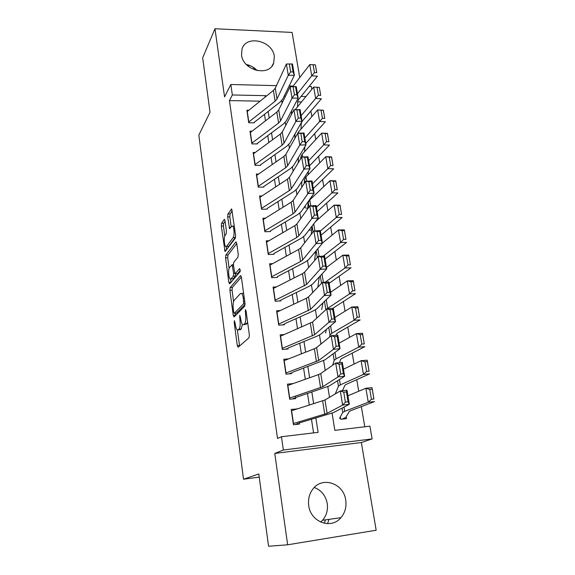 <?xml version="1.0" encoding="UTF-8"?>
<svg xmlns="http://www.w3.org/2000/svg" width="575" height="575" viewBox="0 0 575 575"><rect width="100%" height="100%" fill="white"/><g stroke="black" fill="none" stroke-linecap="round" stroke-linejoin="round"><path stroke-width="0.86" d="M234.392 320.627L234.197 322.525L237.281 345.589L238.151 347.271L249.033 337.712L249.349 334.866L246.028 310.787L245.381 309.645L245.59 314.733C246.071 319.218 245.741 322.244 244.612 323.804L243.692 324.674L242.664 324.688C241.823 323.905 241.205 322.144 240.803 319.42L239.768 315.258L239.976 320.232C240.436 324.623 240.127 327.57 239.042 329.08L238.165 329.906L237.202 329.928C236.382 329.152 235.786 327.419 235.391 324.717L234.392 320.627M241.55 55.092C243.088 70.761 269.589 77 273.743 62.898L274.318 56.321C272.636 40.681 245.963 34.514 242.003 49.091L241.55 55.092M320.67 522.086L322.546 520.274C326.528 515.552 328.095 509.982 327.24 503.549C325.666 495.528 321.346 490.18 314.266 487.492M308.725 505.605C310.529 522.078 331.279 529.733 340.925 517.68C345.065 512.713 346.668 506.841 345.726 500.063C343.692 483.252 322.137 476.007 312.764 489.217C309.271 493.932 307.927 499.395 308.725 505.605M225.041 220.721L224.228 219.456L221.576 223.352L221.332 226.126L225.019 251.562L235.333 238.23L235.621 235.326L231.689 208.948L227.93 214.029L227.664 216.897L229.576 228.764L231.617 226.32L232.58 226.097C234.205 227.118 234.65 235.93 233.162 237.612L226.6 246.409L225.723 246.589C224.178 245.597 223.718 237.058 225.12 235.391L226.183 233.91L226.442 231.092L225.041 220.721M260.094 101.171L229.425 100.589L232.343 94.961L230.834 84.496L276.446 85.661M287.644 544.798L376.165 530.229L361.352 442.513L274.771 453.431L287.644 544.798L268.561 546.25L258.808 473.958L243.527 479.227L198.835 135.125L210.019 112.269L202.673 57.838L214.971 28.75L224.566 96.931L230.834 84.496M274.771 453.431L283.36 450.017L281.455 436.734L318.119 432.357L315.891 418.047M229.425 100.589L277.531 438.481L281.455 436.734M230.165 287.558L229.899 290.296L233.249 315.38L234.097 316.954L244.691 306.195L245 303.334L241.392 277.157L240.487 275.655L230.165 287.558L232.322 287.435L232.056 290.167L233.579 301.537M228.843 282.411L225.565 257.866L225.824 255.106L235.851 241.974L236.728 243.362L238.23 254.251L237.942 257.147L233.716 262.38L233.443 265.204L234.938 273.865L239.717 268.561L240.142 271.616L229.669 283.87L228.843 282.411L230.999 282.289L230.575 279.148M299.74 77.56L292.114 32.43L214.971 28.75M297.203 408.954L291.187 409.4L293.458 424.753L299.467 424.055L299.137 421.834M293.164 383.582L287.45 384.143L289.685 399.244L295.651 398.626L295.284 396.175M288.607 358.872L283.77 359.296L285.969 374.16L291.899 373.599M284.359 334.521L280.147 334.844L282.311 349.471L288.204 348.975M280.32 310.529L276.582 310.78L278.717 325.177L284.567 324.746M276.438 286.903L273.075 287.098L275.173 301.264L280.988 300.897M272.687 263.637L269.625 263.781L271.688 277.725L277.466 277.416M269.043 240.717L266.225 240.824L268.259 254.553L274.002 254.301M265.492 218.148L262.876 218.22L264.881 231.739L270.588 231.545M262.027 195.917L259.577 195.967L261.553 209.278L267.224 209.135M258.628 174.017L256.335 174.045L258.276 187.155L263.911 187.062M255.3 152.447L253.137 152.447L255.048 165.37L260.647 165.327M252.037 131.193L249.988 131.179L251.872 143.901L257.435 143.908M313.576 432.896L311.485 419.34M309.3 405.131L307.51 393.552M305.311 379.277L303.6 368.187M301.393 353.841L299.755 343.232M297.541 328.828L295.974 318.679M293.746 304.218L292.251 294.522M290.016 280.003L288.585 270.746M286.343 256.177L284.977 247.343M282.728 232.724L281.427 224.307M279.17 209.645L277.933 201.624M275.669 186.925L274.491 179.292M272.219 164.558L271.105 157.306M268.827 142.528L267.763 135.65M265.485 120.843L264.478 114.317M254.272 122.813L248.738 122.755L246.883 110.22L248.831 110.249M364.794 426.772L361.352 406.626M358.728 391.244L356.744 379.651M354.085 364.09L352.216 353.136M349.528 337.403L347.767 327.074M345.05 311.176L343.39 301.451M340.652 285.401L339.085 276.259M336.325 260.065L334.858 251.483M332.07 235.153L330.697 227.118M327.887 210.651L326.6 203.147M323.768 186.559L322.575 179.572M319.722 162.862L318.615 156.371M315.74 139.553L314.712 133.544M311.822 116.617L310.881 111.076M301.501 101.955L297.67 101.876M282.835 101.595L281.901 101.581M340.321 416.925L340.709 419.304L346.488 418.643L346.164 416.71M315.546 252.475L314.662 252.511M311.614 230.122L309.796 230.187M307.783 208.107L306.188 208.143M243.527 479.227L259.232 477.106M309.106 86.487L311.355 86.545L311.83 89.326M332.084 413.202L334.844 430.352L369.919 426.161L372.118 438.912L283.36 450.017M361.352 442.513L372.118 438.912M289.146 85.984L293.135 86.085M265.858 96.521L265.729 95.666L232.343 94.961M313.662 403.758L311.851 392.107M309.616 377.746L307.884 366.591M305.641 352.173L303.981 341.5M301.724 327.017L300.136 316.818M297.879 302.27L296.362 292.524M294.091 277.933L292.639 268.626M290.361 253.978L288.981 245.101M286.695 230.41L285.38 221.943M283.087 207.208L281.829 199.151M279.529 184.381L278.336 176.712M276.036 161.898L274.9 154.618M272.593 139.768L271.515 132.854M269.201 117.976L268.18 111.421M281.736 100.553L282.138 103.018M285.25 122.36L285.739 125.393M288.815 144.505L289.397 148.127M292.438 167.002L293.121 171.228M296.118 189.858L296.901 194.702M299.863 213.081L300.739 218.572M303.658 236.684L304.649 242.83M307.524 260.662L308.624 267.497M311.449 285.042L312.663 292.582M315.438 309.824L316.768 318.097M319.499 335.024L320.951 344.044M323.624 360.64L325.198 370.444M327.815 386.702L329.525 397.303M305.943 96.521L301.077 96.42M285.538 96.09L284.23 96.061M264.658 97.491L265.729 95.666M297.174 408.746L296.082 409.307M325.457 519.857L324.3 523.286M252.971 67.088L255.25 70.1M247.372 65.528L250.096 65.622M246.33 64.501C250.585 65.356 254.215 67.397 257.212 70.61M328.993 519.362L327.549 523.667M239.459 329.813L238.165 329.906M242.398 324.422L241.256 328.914L240.372 329.741M244.964 324.58L243.692 324.674M247.602 322.194L245.942 324.508M237.41 330.057L239.581 346.013M241.378 277.085L232.322 287.435M235.153 313.253L235.47 315.56M233.716 312.211L234.312 313.31L243.592 303.758L243.362 298.533C242.966 295.881 242.362 294.184 241.55 293.43L240.465 293.523L234.19 300.315C233.148 301.911 232.853 304.843 233.299 309.098L233.716 312.211M236.282 313.174L234.312 313.31M245.072 304.405L236.498 313.159M243.599 293.171L242.722 293.365M229.123 268.309L227.707 257.772L225.565 257.866M236.763 243.592L227.966 255.013L227.707 257.772M235.247 273.851L237.482 273.707L240.4 270.279M229.482 267.619C228.016 269.136 228.527 277.948 230.144 278.997L230.999 278.882L233.335 276.115L233.615 273.312L232.135 264.701L229.482 267.619M230.934 278.954L233.17 278.767L230.999 278.882M235.865 273.815L235.527 276L233.17 278.767M226.471 246.56L228.749 246.323L226.6 246.409M235.664 236.986L228.749 246.323M232.243 210.845L230.101 213.965L229.827 216.833L231.208 226.888M225.112 221.231L223.704 223.287L223.445 226.061L224.789 236.059M226.219 246.718L226.636 249.787M342.06 419.153L345.683 417.522L349.312 411.484L350.635 410.737L374.469 401.602L368.287 402.213L344.698 411.348L342.765 412.462L339.487 418.449M371.464 399.266L373.937 399.028L372.226 389.239L369.754 389.469L371.464 399.266L368.287 402.213L365.865 388.247L347.911 395.787M369.754 389.469L365.865 388.247L372.025 387.679L373.937 399.028M372.025 387.679L372.226 389.239M291.396 410.787L324.976 399.984L340.292 390.957L346.977 390.195L349.334 404.283L333.486 412.598L299.302 422.927M295.543 424.508L298.217 423.272M348.091 401.796L349.334 404.283L342.621 405.08L340.292 390.957L343.757 392.193L345.402 402.112L348.091 401.796L346.445 391.891L343.757 392.193M293.286 423.567L327.11 413.375L342.621 405.08L345.402 402.112M346.445 391.891L346.977 390.195M342.456 390.705L344.935 385.243L346.229 384.359L369.61 373.887L363.465 374.404L340.328 384.883L338.445 386.206L335.426 393.559M366.606 371.428L369.071 371.227L367.382 361.618L364.924 361.804L366.606 371.428L363.465 374.404L361.093 360.683L343.476 369.236M364.924 361.804L361.093 360.683L367.209 360.216L369.071 371.227M367.209 360.216L367.382 361.618M339.48 362.696L340.637 359.44L341.895 358.426L364.838 346.668L358.735 347.092L336.03 358.865L334.197 360.381L332.659 365.218M329.619 356.407L329.461 356.974M361.833 344.087L364.284 343.922L362.624 334.485L360.187 334.636L361.833 344.087L358.735 347.092L356.399 333.615L339.121 343.146M360.187 334.636L356.399 333.615L362.48 333.234L364.284 343.922M362.48 333.234L362.624 334.485M336.073 335.254L336.411 334.061L337.633 332.925L360.151 319.923L354.085 320.253L331.804 333.277L330.021 334.988L329.482 337.108M326.384 329.403L325.558 333.054M357.154 317.228L359.583 317.098L357.952 307.826L355.53 307.941L357.154 317.228L354.085 320.253L351.792 307.014L334.837 317.486M355.53 307.941L351.792 307.014L357.837 306.727L359.583 317.098M357.837 306.727L357.952 307.826M332.803 308.315L355.544 293.638L349.521 293.89L326.291 309.264M322.927 302.896L321.72 309.508M352.547 290.842L354.962 290.742L353.366 281.628L350.951 281.714L352.547 290.842L349.521 293.89L347.264 280.88L330.618 292.258M350.951 281.714L347.264 280.88L353.273 280.672L354.962 290.742M353.273 280.672L353.366 281.628M287.651 385.537L318.485 374.605L320.764 373.549L335.699 363.091L342.333 362.394L344.648 376.23L329.188 386.005L295.493 397.555M292.603 398.942L294.422 397.936M343.404 373.657L344.648 376.23L337.985 376.956L335.699 363.091L339.113 364.212L340.731 373.951L343.404 373.657L341.78 363.932L339.113 364.212M289.512 398.108L322.863 386.709L337.985 376.956L340.731 373.951M341.78 363.932L342.333 362.394M283.978 360.697L314.381 348.738L316.617 347.566L331.193 335.721L337.777 335.088L340.048 348.68L324.968 359.849L291.748 372.586M289.412 373.836L290.691 373.017M338.79 346.028L340.048 348.68L333.435 349.341L331.193 335.721L334.557 336.727L336.138 346.294L338.79 346.028L337.202 336.476L334.557 336.727M285.804 373.067L318.679 360.503L333.435 349.341L336.138 346.294M337.202 336.476L337.777 335.088M280.356 336.253L312.548 322.007L326.758 308.84L333.299 308.272L335.527 321.619L320.814 334.14L317.45 335.98L288.061 348.019M286.113 349.154L287.018 348.486M334.269 318.888L335.527 321.619L328.965 322.216L326.758 308.84L330.079 309.731L331.631 319.125L334.269 318.888L332.702 309.501L330.079 309.731M282.16 348.421L314.575 334.729L328.965 322.216L331.631 319.125M332.702 309.501L333.299 308.272M276.791 312.189L306.374 298.274L308.538 296.88L322.402 282.426L328.893 281.923L331.085 295.04L316.732 308.861L313.425 310.867L284.431 323.847M282.763 324.875L283.41 324.35M329.82 292.229L331.085 295.04L324.573 295.572L322.402 282.426L325.68 283.209L327.211 292.438L329.82 292.229L328.282 283.008L325.68 283.209M278.566 324.171L310.536 309.393L327.211 292.438M328.282 283.008L328.893 281.923M329.123 283.31L351.016 267.813L345.029 267.979L325.191 282.21M319.341 276.863L317.932 286.321M348.026 264.91L350.419 264.845L348.853 255.882L346.459 255.94L348.026 264.91L345.029 267.979L342.815 255.192L326.478 267.454M346.459 255.94L342.815 255.192L348.781 255.063L350.419 264.845M348.781 255.063L348.853 255.882M273.283 288.513L302.472 273.671L304.599 272.169L318.126 256.472L324.566 256.026L326.722 268.913L312.714 283.993L309.465 286.163L280.866 300.049M279.407 300.998L279.853 300.588M325.45 266.031L326.722 268.913L320.253 269.387L318.126 256.472L321.353 257.154L322.855 266.225L325.45 266.031L323.941 256.975L321.353 257.154M275.03 300.301L306.561 284.474L322.855 266.225M323.941 256.975L324.566 256.026M325.076 259.052L346.567 242.427L340.616 242.513L323.258 256.119M315.689 251.282L314.561 260.604M343.577 239.423L345.963 239.387L344.418 230.582L342.039 230.604L343.577 239.423L340.616 242.513L338.438 229.943L322.402 243.053M342.039 230.604L338.438 229.943L344.368 229.899L345.963 239.387M344.368 229.899L344.418 230.582M269.833 265.197L298.633 249.464L300.725 247.854L313.921 230.963L320.318 230.575L322.431 243.247L308.768 259.533L305.569 261.862L277.351 276.625M321.159 240.292L322.431 243.247L316.013 243.663L313.921 230.963L317.105 231.545L318.586 240.458L321.159 240.292L319.671 231.394L317.105 231.545M271.551 276.812L300.545 261.517L302.651 259.965L318.586 240.458M319.671 231.394L320.318 230.575M321.087 235.182L342.19 217.472L336.282 217.479L320.39 230.999M312.009 226.147L311.19 234.463M339.207 214.367L341.579 214.367L340.062 205.706L337.697 205.699L339.207 214.367L336.282 217.479L334.14 205.124L315.438 221.655M337.697 205.699L334.14 205.124L340.033 205.153L341.579 214.367M340.033 205.153L340.062 205.706M266.433 242.248L294.853 225.644L296.908 223.941L309.788 205.893L316.135 205.562L318.219 218.018L304.879 235.477L301.738 237.949L273.887 253.561M316.94 215L318.219 218.018L311.844 218.371L309.788 205.893L312.929 206.382L314.381 215.136L316.94 215L315.481 206.245L312.929 206.382M268.13 253.676L296.736 237.504L298.806 235.851L314.381 215.136M315.481 206.245L316.135 205.562M317.163 211.693L337.892 192.934L332.019 192.869L316.408 207.187M334.909 189.736L337.266 189.764L335.771 181.254L333.421 181.211L334.909 189.736L332.019 192.869L329.913 180.722L309.774 199.877L308.229 202.515L307.733 208.775M333.421 181.211L329.913 180.722L335.764 180.823L337.266 189.764M335.764 180.823L335.771 181.254M263.084 219.65L291.137 202.206L293.157 200.409L305.728 181.247L312.031 180.974L314.072 193.214L301.056 211.801L297.965 214.417L270.48 230.848M312.793 190.131L314.072 193.214L307.747 193.516L305.728 181.247L308.825 181.635L310.256 190.253L312.793 190.131L311.355 181.528L308.825 181.635M264.752 230.906L292.984 213.878L295.025 212.125L310.256 190.253M311.355 181.528L312.031 180.974M311.743 198.001L311.894 196.334M313.303 188.586L333.665 168.806L327.822 168.669L312.498 183.763M305.296 205.749L305.145 207.92M330.683 165.514L333.026 165.578L331.559 157.205L329.223 157.133L330.683 165.514L327.822 168.669L325.752 156.723L305.972 176.87L304.47 179.666L304.225 183.54M329.223 157.133L325.752 156.723L331.574 156.896L333.026 165.578M259.792 197.39L287.478 179.141L289.469 177.251L301.731 157.018L307.992 156.788L310.004 168.827L297.297 188.507L294.256 191.267L267.123 208.488M308.717 165.686L310.004 168.827L303.722 169.079L301.731 157.018L304.793 157.313L306.195 165.78L308.717 165.686L307.302 157.227L304.793 157.313M261.431 208.473L289.297 190.627L291.309 188.78L306.195 165.78M307.302 157.227L307.992 156.788M308.143 174.656L308.387 171.336M309.501 165.83L329.504 145.08L323.703 144.871L308.646 160.713M301.882 181.398L301.609 186.264M326.528 141.702L328.857 141.788L327.412 133.558L325.091 133.458L326.528 141.702L323.703 144.871L321.662 133.12L302.227 154.222L300.768 157.169L300.689 158.736M325.091 133.458L321.662 133.12L327.448 133.364L328.857 141.788M256.543 175.476L283.877 156.443L285.832 154.459L297.807 133.184L304.017 133.012L306.001 144.85L293.588 165.578L290.598 168.475L263.817 186.465M304.707 141.651L306.001 144.85L299.762 145.051L297.807 133.184L300.826 133.4L302.206 141.723L304.707 141.651L303.32 133.328L300.826 133.4M258.161 186.393L285.667 167.749L287.644 165.808L299.762 145.051L302.206 141.723M303.32 133.328L304.017 133.012M304.563 151.692L304.851 146.762M305.763 143.434L325.414 121.742L319.643 121.462L304.858 138.022M298.454 157.464L298.224 162.804M322.446 118.278L324.753 118.392L323.337 110.292L321.03 110.17L322.446 118.278L319.643 121.462L317.644 109.904L298.547 131.934L297.268 134.14M321.03 110.17L317.644 109.904L323.394 110.213L324.753 118.392M253.345 153.884L280.327 134.097L282.26 132.027L293.94 109.753L300.114 109.631L302.062 121.275L289.944 143.017L287.004 146.043L260.568 164.766M300.768 118.012L302.062 121.275L295.866 121.418L293.94 109.753L296.923 109.882L298.281 118.069L300.768 118.012L299.402 109.832L296.923 109.882M254.941 164.637L282.095 145.223L284.036 143.197L295.866 121.418L298.281 118.069M299.402 109.832L300.114 109.631M301.012 129.088L301.286 123.28L302.249 121.181L321.389 98.778L315.653 98.44L301.127 115.697M295.018 133.917L294.874 138.395M318.428 95.234L320.721 95.378L319.326 87.407L317.033 87.256L318.428 95.234L315.653 98.44L313.684 87.062L295.133 109.732M319.326 87.407L320.721 95.378M313.684 87.062L317.033 87.256M250.197 132.617L276.841 112.096L278.738 109.947L290.138 86.703L296.269 86.624L298.181 98.081L286.357 120.808L283.461 123.956L257.356 143.398M296.887 94.76L298.181 98.081L292.035 98.181L290.138 86.703L293.085 86.746L294.422 94.803L296.887 94.76L295.543 86.717L293.085 86.746M251.764 143.211L278.58 123.05L280.492 120.944L292.035 98.181L294.422 94.803M295.543 86.717L296.269 86.624M297.498 106.842L297.678 101.653L298.619 99.461L317.429 76.188L311.729 75.785L297.455 93.711M291.59 110.759L291.511 114.389M314.467 72.565L316.753 72.73L315.38 64.896L313.102 64.716L314.467 72.565L311.729 75.785L309.788 64.594L292.675 86.667M315.38 64.896L316.753 72.73M309.788 64.594L313.102 64.716M247.092 111.658L273.405 90.433L275.274 88.205L286.4 64.026L288.262 75.318L290.627 71.918L293.07 71.897L291.755 63.983L289.311 63.99L290.627 71.918M291.755 63.983L292.488 63.998L294.371 75.267L282.828 98.936L279.975 102.206L254.2 122.346M293.07 71.897L294.371 75.267L288.262 75.318L276.999 99.029L275.116 101.222L248.644 122.094M289.311 63.99L286.4 64.026M235.089 322.467L234.197 322.525M246.136 311.578L245.166 311.65M240.494 317.141L239.567 317.206M241.256 328.914L239.042 329.08M240.918 320.16L239.976 320.232M246.862 323.646L244.612 323.804M246.567 314.669L245.59 314.733M239.466 345.41L237.281 345.589M240.868 275.633L240.487 275.655M235.419 315.237L233.249 315.38M232.056 290.167L229.899 290.296M245.043 303.665L243.592 303.758M244.778 301.702L243.807 301.76M244.332 298.475L243.362 298.533M227.966 255.013L225.824 255.106M236.268 241.96L235.851 241.974M237.482 273.707L235.276 273.822M235.527 276L233.335 276.115M234.607 273.262L233.615 273.312M233.565 266.132L232.652 266.182M235.362 237.525L233.162 237.612M230.906 227.312L229.087 227.369M229.827 216.833L227.664 216.897M230.101 213.965L227.93 214.029M231.768 209.034L231.315 209.048M226.413 250.068L224.537 250.147M223.445 226.061L221.332 226.126M223.704 223.287L221.576 223.352M224.645 219.442L224.228 219.456M344.698 411.348L343.994 407.086M342.765 412.462L342.046 408.106M322.654 400.919L324.767 414.244M324.976 399.984L327.11 413.375M291.597 410.723L293.494 423.502M340.328 384.883L339.444 379.522M338.445 386.206L337.539 380.722M336.03 358.865L334.973 352.439M334.197 360.381L333.112 353.819M331.804 333.277L330.575 325.831M330.021 334.988L328.763 327.376M327.649 308.121L326.255 299.69M325.853 309.673L324.494 301.386M318.485 374.605L320.562 387.708M320.764 373.549L322.863 386.709M287.859 385.466L289.721 398.044M314.381 348.738L316.423 361.618M316.617 347.566L318.679 360.503M284.179 360.618L286.012 372.988M310.342 323.294L312.354 335.958M312.548 322.007L314.575 334.729M280.557 336.159L282.361 348.342M306.374 298.274L308.351 310.737M308.538 296.88L310.536 309.393M276.985 312.096L278.767 324.084M323.394 282.347L322.014 273.988M321.526 283.346L320.289 275.842M302.472 273.671L304.412 285.919M304.599 272.169L306.561 284.474M273.477 288.406L275.224 300.207M319.111 256.4L317.838 248.723M317.263 257.471L316.157 250.729M298.633 249.464L300.545 261.517M300.725 247.854L302.651 259.965M270.027 265.089L271.745 276.704M314.899 230.906L313.734 223.883M313.08 232.034L312.096 226.033M294.853 225.644L296.736 237.504M296.908 223.941L298.806 235.851M266.62 242.132L268.317 253.568M310.759 205.843L309.774 199.877M308.969 207.036L308.229 202.515M291.137 202.206L292.984 213.878M293.157 200.409L295.025 212.125M263.271 219.528L264.938 230.783M306.683 181.204L305.972 176.87M304.93 182.462L304.47 179.666M287.478 179.141L289.297 190.627M289.469 177.251L291.309 188.78M259.972 197.268L261.618 208.351M302.687 156.982L302.227 154.222M300.955 158.298L300.768 157.169M283.877 156.443L285.667 167.749M285.832 154.459L287.644 165.808M256.723 175.339L258.348 186.264M298.748 133.163L298.547 131.934M280.327 134.097L282.095 145.223M282.26 132.027L284.036 143.197M253.525 153.748L255.12 164.5M276.841 112.096L278.58 123.05M278.738 109.947L280.492 120.944M250.377 132.473L251.943 143.067M273.405 90.433L275.116 101.222M275.274 88.205L276.999 99.029M247.272 111.514L248.817 121.95M273.743 62.898L271.853 66.233M340.925 517.68L322.546 520.274M243.62 293.308L241.55 293.43M233.385 264.644L232.135 264.701M234.341 226.04L232.58 226.097"/></g></svg>
